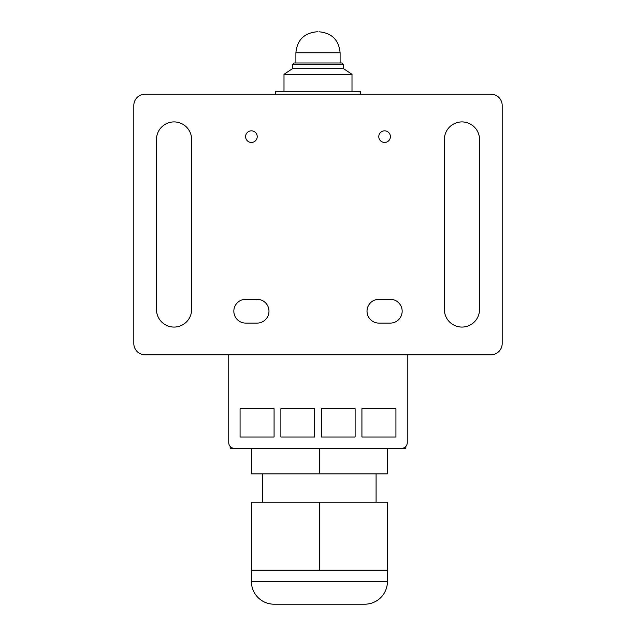 <?xml version="1.0" encoding="UTF-8"?>
<svg xmlns="http://www.w3.org/2000/svg" width="636" height="636" viewBox="0 0 636 636"><rect width="100%" height="100%" fill="white"/><g stroke="black" fill="none" stroke-linecap="round" stroke-linejoin="round"><path stroke-width="0.95" d="M228.737 354.84L228.737 442.68A5.668 5.668 0 0 0 234.406 448.348L401.594 448.348A5.668 5.668 0 0 0 407.263 442.68L407.263 354.84M361.924 408.678L361.924 437.012L395.926 437.012L395.926 408.678L361.924 408.678M280.881 408.678L314.597 408.678L314.597 437.012L280.881 437.012L280.881 408.678M240.074 408.678L274.076 408.678L274.076 437.012L240.074 437.012L240.074 408.678M321.403 408.678L355.119 408.678L355.119 437.012L321.403 437.012L321.403 408.678M230.153 446.432L230.153 448.348L251.411 448.348L251.411 473.852L387.427 473.852L387.427 448.348L405.848 448.348L405.848 446.432M318 31.8L316.863 31.8L318 31.8M318 62.972L294.198 62.972L341.802 62.972L343.504 64.673L292.496 64.673L294.198 62.972M343.504 64.673L343.504 68.64L292.496 68.64L283.998 74.309L283.998 91.306M343.504 68.64L352.002 74.309L283.998 74.309M360.509 94.144L360.509 91.306L275.491 91.306L275.491 94.144M376.091 502.186L376.091 473.852M262.748 502.186L262.748 473.852M319.415 448.348L319.415 473.852M251.411 570.198L251.411 581.535A22.665 22.665 0 0 0 274.076 604.2L364.754 604.2A22.665 22.665 0 0 0 387.427 581.535L387.427 570.198L251.411 570.198L251.411 502.186L387.427 502.186L387.427 570.198M319.415 570.198L319.415 502.186M257.214 136.645A5.811 5.811 0 0 1 251.411 142.456A5.811 5.811 0 0 1 245.599 136.645A5.811 5.811 0 0 1 251.411 130.833A5.811 5.811 0 0 1 257.214 136.645M245.742 299.302A11.901 11.901 0 0 0 233.841 311.203A11.901 11.901 0 0 0 245.742 323.104L257.079 323.104A11.901 11.901 0 0 0 268.98 311.203A11.901 11.901 0 0 0 257.079 299.302L245.742 299.302M390.401 136.645A5.811 5.811 0 0 1 384.589 142.456A5.811 5.811 0 0 1 378.786 136.645A5.811 5.811 0 0 1 384.589 130.833A5.811 5.811 0 0 1 390.401 136.645M367.02 311.203A11.901 11.901 0 0 1 378.921 299.302L390.258 299.302A11.901 11.901 0 0 1 402.159 311.203A11.901 11.901 0 0 1 390.258 323.104L378.921 323.104A11.901 11.901 0 0 1 367.02 311.203M156.48 309.501A17.57 17.57 0 0 0 174.049 327.071A17.57 17.57 0 0 0 191.619 309.501L191.619 139.483A17.57 17.57 0 0 0 174.049 121.913A17.57 17.57 0 0 0 156.48 139.483L156.48 309.501M479.52 139.483L479.52 309.501A17.57 17.57 0 0 1 461.951 327.071A17.57 17.57 0 0 1 444.381 309.501L444.381 139.483A17.57 17.57 0 0 1 461.951 121.913A17.57 17.57 0 0 1 479.52 139.483M145.143 94.144L490.857 94.144A11.337 11.337 0 0 1 502.186 105.473L502.186 343.504A11.337 11.337 0 0 1 490.857 354.84L145.143 354.84A11.337 11.337 0 0 1 133.814 343.504L133.814 105.473A11.337 11.337 0 0 1 145.143 94.144M340.101 62.972L340.101 52.772L295.899 52.772C297.139 40.036 304.127 33.04 316.863 31.8M251.411 581.535L387.427 581.535M295.899 52.772L295.899 62.972M292.496 64.673L292.496 68.64M352.002 74.309L352.002 91.306M340.101 52.772C338.861 40.036 331.873 33.04 319.137 31.8"/></g></svg>
